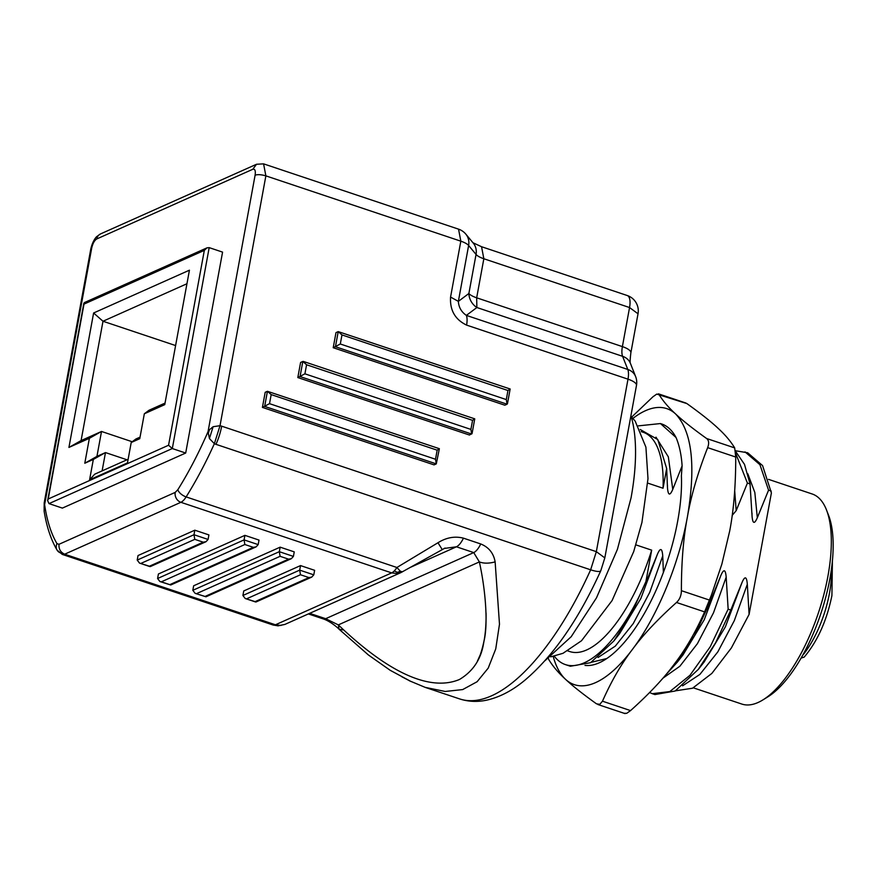 <?xml version="1.0" encoding="UTF-8"?>
<svg xmlns="http://www.w3.org/2000/svg" width="877" height="877" viewBox="0 0 877 877"><rect width="100%" height="100%" fill="white"/><g stroke="black" fill="none" stroke-linecap="round" stroke-linejoin="round"><path stroke-width="1.32" d="M693.345 687.831L741.843 704.067A110.776 43.642 -71.5 0 0 758.024 702.51A110.776 43.642 -71.5 0 0 762.968 699.868L767.813 696.875A105.92 41.723 -71.5 0 0 829.894 578.721A105.92 41.723 -71.5 0 0 828.601 515.38L826.54 510.063A110.776 43.642 -71.5 0 0 812.201 493.992L768.537 479.368M762.968 699.868A110.776 43.642 -71.5 0 0 827.899 576.31A110.776 43.642 -71.5 0 0 826.54 510.063M675.487 690.824L692.545 688.226L711.861 673.404L731.385 647.928L749.101 614.393L771.398 492.907L762.573 465.588L747.653 452.762L735.386 450.734M554.297 656.226A129.368 50.965 -71.5 0 0 565.391 664.591A129.368 50.965 -71.5 0 0 645.9 581.626L651.677 550.153L635.88 544.869M645.9 581.626L631.023 614.514L613.801 641.021L590.594 662.694L570.357 666.246L565.391 664.591M663.385 572.451L662.749 555.93C662.113 548.07 660.348 547.478 657.465 554.165L646.228 581.736M749.101 614.393L747.314 584.257C746.678 576.386 744.913 575.794 742.03 582.481L730.793 610.052L728.151 609.164L726.178 577.176C725.531 569.305 723.777 568.713 720.894 575.4L709.657 602.97L708.484 602.576M771.201 491.054L768.559 490.166L759.931 464.7L745.011 451.885M732.185 515.38L736.187 510.655L747.412 483.084L750.054 483.972L752.038 515.961C752.663 523.832 754.428 524.424 757.322 517.737L768.559 490.166M584.992 665.402A124.326 48.98 -71.5 0 0 604.812 659.811A124.326 48.98 -71.5 0 0 677.68 521.135C680.716 504.505 681.955 489.344 681.396 475.652L682.109 465.862L672.758 489.41L668.329 456.84L655.985 437.174M647.774 483.117L663.045 488.237L666.663 468.504L667.474 487.645C668.099 495.505 669.864 496.097 672.758 489.41M567.77 650.887L569.765 651.556A115.621 45.549 -71.5 0 0 651.677 550.153M606.785 658.528L591.197 662.332M665.259 675.433L677.219 662.267L694.452 635.748L709.657 602.97M649.616 692.534L652.269 693.685L669.809 691.569L689.969 675.301L710.249 646.733L728.151 609.164M652.269 693.685L654.922 694.573L675.158 691.01L698.366 669.337L715.588 642.83L730.793 610.052M750.054 483.972L744.485 464.361L735.43 451.063M735.617 453.168L747.412 483.084M638.324 425.871L660.447 423.558L676.035 437.502A129.368 50.965 -71.5 0 0 661.653 423.964L660.447 423.558M663.045 488.237A115.621 45.549 -71.5 0 0 643.203 432.273L641.208 431.605M544.902 660.754L571.179 636.735L596.503 597.829L617.419 549.342L631.045 497.906A145.538 57.334 -71.5 0 0 630.925 415.687M640.243 429.511L657.794 439.574L666.663 468.504M676.035 437.502C679.368 445.373 681.396 454.823 682.109 465.862M553.201 656.456A145.538 57.334 -71.5 0 0 565.533 679.313A145.538 57.334 -71.5 0 0 595.615 682.602A145.538 57.334 -71.5 0 0 632.394 649.451C643.049 634.926 657.761 619.272 676.507 602.477C679.675 599.495 681.308 595.56 681.396 590.681C681.385 562.31 683.391 537.678 687.425 516.783C678.886 564.349 657.092 616.882 632.394 649.451C621.354 663.856 611.39 681.1 602.477 701.194L630.552 710.6C649.298 693.806 664.01 678.14 674.676 663.615C685.704 649.21 695.669 631.966 704.593 611.883L711.521 594.847L721.859 564.108L729.708 530.947C733.742 510.041 735.748 485.409 735.737 457.038L734.685 447.906C730.673 441.274 725.082 434.674 717.89 428.119C711.072 421.694 700.745 413.505 686.899 403.584L685.573 402.927M658.375 393.817L658.824 394.179C662.826 400.811 668.427 407.41 675.608 413.966C692.074 431.528 696.02 465.797 687.425 516.783C691.087 495.768 697.829 472.714 707.651 447.643C709.241 443.367 708.89 440.32 706.599 438.5C692.753 428.568 682.427 420.39 675.608 413.966A145.538 57.334 -71.5 0 0 645.527 410.677A145.538 57.334 -71.5 0 0 632.92 418.395M721.859 564.108L711.51 594.847M548.377 658.528L548.75 659.526C552.751 666.158 558.353 672.758 565.533 679.313C572.352 685.737 582.69 693.926 596.524 703.847L599.802 704.341L602.477 701.194M686.899 403.584L656.752 394.091L652.883 396.832L631.692 417.079M630.552 710.6L626.682 713.341L624.61 713.253M185.694 453.036L222.572 252.116L209.186 247.632L206.994 247.84L204.33 250.373L168.559 445.253L48.224 498.991L47.632 500.603L49.002 503.617L62.388 508.101L185.694 453.036L172.309 448.553L49.002 503.617M168.559 445.253L172.309 448.553L209.186 247.632M204.33 250.373L83.995 304.111L84.324 302.62L206.994 247.84M89.586 479.818L93.335 459.427L84.795 463.242L89.366 438.314L68.932 447.434L93.609 312.99L189.432 270.193L164.755 404.648L144.332 413.769L139.761 438.697L131.21 442.512L127.472 462.903L89.586 479.818L94.738 474.172L128.141 459.263M102.116 470.883L105.481 452.576L93.335 459.427M126.979 459.778L105.481 452.576L96.941 456.391L101.513 431.462L81.09 440.583L68.932 447.434M84.795 463.242L96.941 456.391M89.366 438.314L101.513 431.462L132.23 441.756M81.09 440.583L102.993 321.245L186.944 283.742M93.609 312.99L102.993 321.245L175.608 345.56M165.04 403.091L149.046 410.239L144.332 413.769M140.046 437.141L135.935 438.971L131.21 442.512M638.017 313.78L629.554 307.542A16.17 6.369 -71.5 0 0 627.263 295.527A16.17 16.17 0 0 1 638.028 313.78L630.859 352.839A16.17 5.065 -169.6 0 0 622.385 346.612L476.671 297.807L476.88 307.52A16.17 14.668 53.2 0 1 468.877 293.499L458.364 301.37C458.726 307.279 461.39 311.96 466.367 315.391L476.88 307.52L622.593 356.314A16.17 13.462 -21.5 0 1 630.431 363.407L635.617 376.54A16.17 13.462 158.5 0 0 627.789 369.458L466.367 315.391A16.17 6.369 -71.5 0 1 466.586 325.104C455.097 319.546 449.769 310.195 450.57 297.062L460.831 241.175L265.874 175.871C261.379 174.556 257.794 174.326 255.108 175.17C255.733 170.686 254.955 168.713 252.784 169.283L256.522 164.262L100.537 233.918A8.09 6.983 -114.1 0 0 96.788 238.939L252.784 169.283M90.78 249.057A8.09 2.532 -169.6 0 1 91.69 248.147L44.617 504.648L44.201 502.861L90.78 249.057C92.721 240.484 96.547 236.582 96.854 236.516L100.537 233.918M465.851 234.159A16.17 14.383 140.3 0 1 468.625 245.483L476.047 254.44A16.17 14.383 140.3 0 0 473.273 243.115L465.851 234.159A16.17 16.17 0 0 0 458.539 229.149L263.571 163.856L256.533 164.262M444.069 548.476L456.435 546.799C458.879 545.593 461.225 542.72 463.451 538.16C454.845 535.979 446.36 537.502 437.974 542.742L396.908 567.496L400.383 571.256L402.433 571.804M604.823 557.893L636.483 385.398A16.17 5.065 -169.6 0 0 627.998 379.171L596.338 551.655L604.823 557.893L600.811 570.675C578.623 619.502 553.398 655.941 525.126 680.004C512.617 690.462 499.824 697.182 486.724 700.142C477.406 702.159 468.351 701.732 459.559 698.892L425.06 687.338L445.209 691.471L462.694 689.574L477.11 681.725L488.226 668.099L495.746 648.903L499.484 624.216L495.132 561.883C493.598 553.212 488.807 547.237 480.739 543.959L463.451 538.16M44.223 503.53L44.135 511.236M277.68 625.827L284.817 624.446L278.141 625.838L273.087 625.016A16.17 6.369 -71.5 0 0 273.142 625.038A16.17 6.369 -71.5 0 0 275.444 624.786L64.668 554.198C60.513 552.291 58.627 548.991 59.011 544.288L56.994 543.663C51.096 533.654 46.974 520.642 44.617 504.648L44.069 507.191M600.811 570.675A16.17 3.694 -155.7 0 1 590.649 569.798L596.338 551.655L221.673 426.178L220.017 425.696L213.111 426.715L209.417 429.763L208.035 431.67L209.428 438.566L214.372 443.685L220.017 425.696L265.874 175.871L263.582 163.867M472.1 433.413L469.458 435.036L297.818 377.559L300.592 362.453L302.828 361.456L306.577 364.766L472.571 420.357L474.457 418.943M507.958 390.517L506.303 399.583L507.081 404.209L504.845 405.207L333.216 347.72L335.99 332.613L338.215 331.616L341.975 334.926L507.958 390.517L509.855 389.103M437.174 450.186L435.507 459.252L436.286 463.889L434.06 464.876L262.42 407.399L265.194 392.293L267.43 391.295L271.179 394.595L437.174 450.186L439.059 448.772M221.673 426.189A32.274 12.716 108.5 0 1 215.972 444.332L590.638 569.809M394.277 570.938L397.391 572.374L397.259 573.547L391.657 572.889A16.17 6.369 -71.5 0 0 394.277 570.938A16.17 6.369 -71.5 0 0 396.908 567.496L186.132 496.908A218.307 86.001 -71.5 0 0 214.372 443.685L215.972 444.343M437.974 542.742L442.151 549.451M495.132 561.883C488.971 563.549 483.72 563.56 479.368 561.916C486.307 593.499 487.886 626.43 483.929 641.251C481.626 658.397 473.448 671.157 459.395 679.522C425.608 693.532 380.256 665.051 338.336 624.895L325.674 618.702L473.723 552.587A16.17 6.369 -71.5 0 0 480.739 543.959M410.743 567.2L456.435 546.799L473.723 552.587L479.368 561.916L338.336 624.895L339.059 629.215L342.808 629.905M309.669 613.341L325.674 618.702L323.306 618.932L308.364 613.922M458.539 229.16L460.831 241.175A16.17 5.065 -169.6 0 1 468.625 245.483L458.364 301.37L450.57 297.062M472.111 433.326L474.753 418.844L303.464 361.467L302.828 361.456L300.055 376.562L471.683 434.049L470.905 429.412L304.911 373.821L297.818 377.559M506.303 399.583L340.309 343.992L333.216 347.72M435.507 459.252L269.513 403.661L262.42 407.399M213.111 426.715L209.428 438.566M208.134 433.918L209.417 429.763M203.223 542.183L149.408 566.213L139.531 563.111L137.207 560.085L138.04 555.547L194.826 530.19L208.912 534.915L208.079 539.443L206.018 541.701L203.223 542.183L194.771 539.355L193.992 534.729L208.079 539.443M196.569 593.619L280.092 556.325L288.555 559.153L205.032 596.448L195.143 593.345L192.819 590.32L193.653 585.781L280.147 547.16L294.244 551.874L293.411 556.413L291.35 558.671L205.974 596.798L195.275 593.389M158.419 573.986L244.913 535.354L259.011 540.079L258.178 544.606L256.117 546.864L170.741 584.992L159.91 581.539L157.586 578.513L158.419 573.986M255.119 601.622L245.231 598.509L242.907 595.483L243.74 590.955L300.526 565.588L314.624 570.313L313.791 574.841L311.73 577.11L256.073 601.962L255.119 601.622L308.934 577.581L311.73 577.11M397.391 572.374L400.383 571.256M397.259 573.547L402.148 571.968M278.141 625.838L273.142 625.038M284.817 624.446L401.019 572.549L445.088 548.048M281.046 625.444L275.444 624.786L391.657 572.889L180.881 502.302A16.17 6.369 -71.5 0 0 186.132 496.908A8.09 3.87 -148 0 1 177.845 489.695L175.214 492.392A8.09 6.983 65.9 0 0 180.881 502.302L64.668 554.198A16.17 6.369 -71.5 0 1 62.311 554.428L273.087 625.016M507.487 403.573L507.081 404.209L335.452 346.733L338.215 331.616L510.151 388.993L507.487 403.573M439.366 448.695L267.43 391.295L264.657 406.402L436.286 463.889L439.366 448.695M194.826 530.19L193.992 534.729L137.207 560.085M280.092 556.325L279.314 551.688L280.147 547.16M244.858 544.518L253.321 547.347L169.787 584.652L161.335 581.824L244.858 544.518L244.08 539.892L244.913 535.354M300.526 565.588L299.693 570.127L300.471 574.753L308.934 577.581M149.408 566.213L150.362 566.564L206.018 541.701M288.555 559.153L291.35 558.671M161.335 581.824L159.91 581.539M253.321 547.347L256.117 546.864M832.405 560.907L831.911 595.604C826.715 620.861 817.463 641.372 804.165 657.147L801.118 658.035M682.613 685.814L699.879 674.424L717.824 651.885L734.29 620.675L747.314 584.257M698.366 669.348L704.143 661.992L725.378 626.858L742.03 582.481M616.75 637.14L619.579 633.665L640.813 598.542L657.465 554.165M598.048 657.487L615.314 646.108L633.26 623.558L649.736 592.348L662.749 555.93M680.168 658.375L682.997 654.922L704.231 619.776L720.894 575.4M662.859 678.239L679.883 666.224L697.423 643.63L713.472 612.859L726.178 577.176M757.322 517.737L754.834 492.49L747.829 473.799M752.038 515.961L752.006 513.44M736.187 510.655L734.696 490.78M667.474 487.645L667.441 485.124M676.507 602.477L704.593 611.883M707.651 447.643L735.737 457.038M681.396 590.681L709.482 600.087M706.599 438.5L734.685 447.906M83.995 304.111L48.224 498.991M459.559 698.892A218.307 86.001 -71.5 0 0 590.649 569.798M472.9 242.71L481.55 246.722L483.841 258.748A16.17 5.065 10.4 0 1 476.047 254.44L468.877 293.499A16.17 5.065 10.4 0 0 476.671 297.807L483.841 258.748L629.554 307.542L622.385 346.612A16.17 6.369 -71.5 0 0 622.593 356.314L627.789 369.458A16.17 6.369 -71.5 0 1 627.998 379.171L466.586 325.104M91.69 248.147C92.754 243.466 94.453 240.397 96.788 238.939M59.011 544.288L175.214 492.392M255.108 175.17L208.035 431.67C198.849 452.817 188.796 472.166 177.845 489.695M60.634 552.948A8.09 7.038 -30.6 0 1 57.082 550.131L57.082 550.131A8.09 7.038 -30.6 0 1 56.994 543.663M470.905 429.412L472.571 420.357M304.911 373.821L306.577 364.766M340.309 343.992L341.975 334.926M269.513 403.661L271.179 394.595M192.819 590.32L279.314 551.688L293.411 556.413M157.586 578.513L244.08 539.892L258.178 544.606M242.907 595.483L299.693 570.127L313.791 574.841M140.956 563.385L194.771 539.355M246.667 598.783L300.471 574.753M831.407 569.381A65.084 25.641 108.5 0 1 829.467 593.236A65.084 25.641 108.5 0 1 829.368 593.751A65.084 25.641 108.5 0 1 802.587 655.459M619.568 633.676L613.801 641.021M682.997 654.922L677.219 662.267M751.995 513.056L752.006 513.615M597.862 704.505L625.06 713.615M658.463 393.85L685.781 402.992M83.863 303.212L47.632 500.603M481.55 246.722L627.263 295.527M62.311 554.428L57.082 550.131C50.954 539.662 46.634 526.671 44.124 511.17L44.201 502.872M630.859 352.839C630.048 359.713 629.905 363.253 630.453 363.473M323.306 618.932C330.059 621.135 337.689 627.625 339.059 629.215L368.45 655.009L390.199 670.302L411.149 681.582L401.798 676.748M409.219 680.695L425.301 687.415M480.278 654.724L477.395 661.203C479.73 657.059 481.824 650.811 483.687 642.479C485.343 635.2 486.143 626.035 486.099 614.963L486.044 612.826C486.318 630.092 484.389 644.058 480.278 654.724M636.483 385.398A16.17 16.17 0 0 0 635.617 376.54M139.531 563.111L149.901 566.586M245.231 598.509L255.613 601.984M631.188 416.586L635.145 421.07L645.911 447.171L647.993 478.645L641.942 522.418L633.72 551.556L612.058 600.613L581.506 640.758L562.99 653.31L550.723 656.851"/></g></svg>
